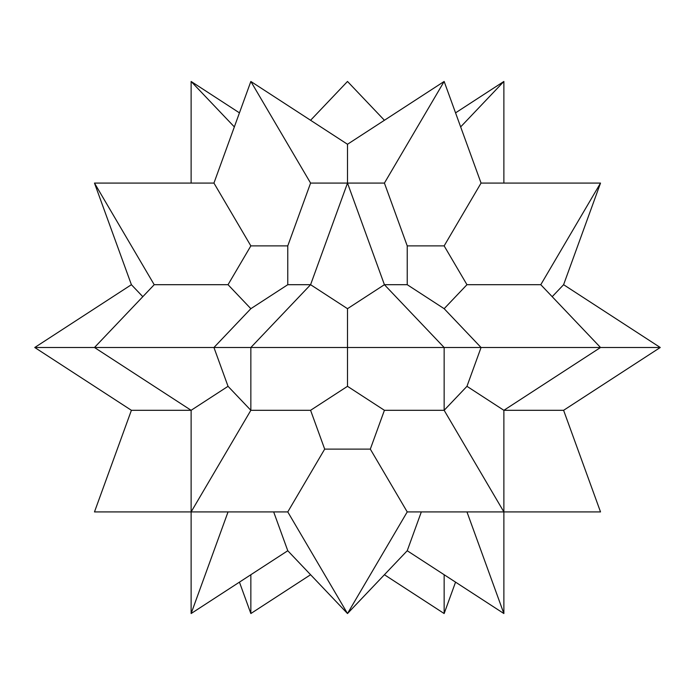 <?xml version="1.0" encoding="UTF-8"?>
<svg xmlns="http://www.w3.org/2000/svg" width="695" height="695" viewBox="0 0 695 695"><rect width="100%" height="100%" fill="white"/><g stroke="black" fill="none" stroke-linecap="round" stroke-linejoin="round"><path stroke-width="1.04" d="M540.788 284.698L600.523 347.5L481.062 347.5L444.148 308.684L466.962 284.698L540.788 284.698L600.523 183.08L563.602 284.698L660.25 347.5L600.523 347.5L503.875 410.302L563.602 410.302L600.523 511.92L503.875 511.92L503.875 410.302L466.962 386.316L481.062 347.5L444.148 347.5L384.413 284.698L407.227 284.698L444.148 308.684M552.195 296.687L563.602 284.698M660.25 347.5L563.602 410.302M466.962 284.698L444.148 245.882L481.062 183.08L600.523 183.08M444.148 245.882L407.227 245.882L407.227 284.698M503.875 613.537L407.227 550.735L347.5 613.537L407.227 511.92L503.875 511.92L503.875 613.537L466.962 511.92M503.875 511.92L444.148 410.302L466.962 386.316M407.227 511.92L370.313 449.118L384.413 410.302L444.148 410.302L444.148 347.5L347.5 347.5L347.5 308.684L384.413 284.698L347.5 183.08L384.413 183.08L444.148 81.463L481.062 183.08M503.875 183.08L503.875 81.463L455.555 112.859M407.227 245.882L384.413 183.08M407.227 550.735L421.326 511.92M384.413 410.302L347.5 386.316L347.5 347.5L213.938 347.5L250.852 308.684L287.773 284.698L287.773 245.882L310.587 183.08L347.5 183.08L347.5 144.265L444.148 81.463M460.655 126.907L503.875 81.463M347.5 308.684L310.587 284.698L347.5 183.08M287.773 284.698L310.587 284.698L250.852 347.5L250.852 410.302L310.587 410.302L324.687 449.118L370.313 449.118M455.555 582.141L444.148 613.537L444.148 574.73M287.773 511.92L191.125 511.92L191.125 613.537L287.773 550.735L347.5 613.537L287.773 511.92L324.687 449.118M347.5 386.316L310.587 410.302M384.413 120.27L347.5 81.463L310.587 120.27M310.587 183.08L250.852 81.463L347.5 144.265M444.148 613.537L384.413 574.73M191.125 511.92L94.477 511.92L131.398 410.302L191.125 410.302L191.125 511.92L250.852 410.302L228.038 386.316L213.938 347.5L94.477 347.5L154.212 284.698L228.038 284.698L250.852 308.684M287.773 550.735L273.674 511.92M287.773 245.882L250.852 245.882L213.938 183.08L250.852 81.463M250.852 245.882L228.038 284.698M310.587 574.73L250.852 613.537L250.852 574.73M142.805 296.687L131.398 284.698L34.75 347.5L94.477 347.5L191.125 410.302L228.038 386.316M191.125 613.537L228.038 511.92M234.345 126.907L191.125 81.463L239.445 112.859M154.212 284.698L94.477 183.08L213.938 183.08M250.852 613.537L239.445 582.141M191.125 183.08L191.125 81.463M131.398 284.698L94.477 183.08M131.398 410.302L34.75 347.5"/></g></svg>
